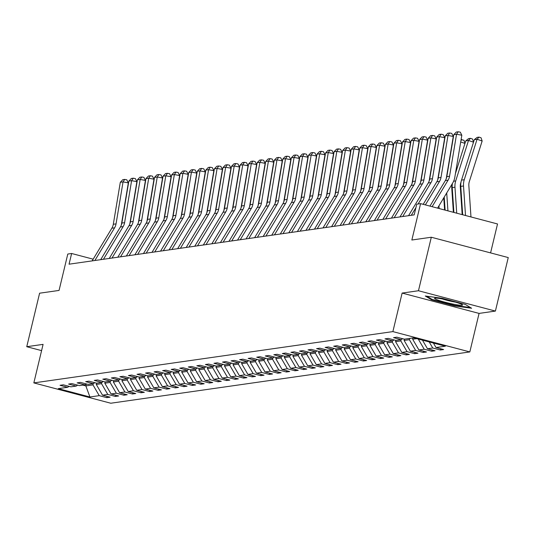 <?xml version="1.0" encoding="UTF-8"?>
<svg xmlns="http://www.w3.org/2000/svg" width="535" height="535" viewBox="0 0 535 535"><rect width="100%" height="100%" fill="white"/><g stroke="black" fill="none" stroke-linecap="round" stroke-linejoin="round"><path stroke-width="0.8" d="M490.582 252.894L497.523 223.964L420.584 203.634L416.745 204.183L414.177 214.883L69.055 264.19L71.63 253.49L67.791 254.038L59.057 290.425L39.597 293.2L26.75 346.707L41.583 350.626M495.403 311.076L508.25 257.569L431.31 237.239L418.464 290.739L402.126 293.073L392.877 331.6L469.824 351.93L479.072 313.41L495.403 311.076L418.464 290.739M392.877 331.6L33.839 382.899L110.778 403.229L469.824 351.93M395.867 340.4L388.276 338.394L384.986 338.869L392.576 340.869L387.313 341.624L379.723 339.618L376.439 340.086L384.03 342.092L378.767 342.848L371.176 340.842L367.886 341.31L375.476 343.316L370.213 344.065L362.623 342.059L359.333 342.534L366.923 344.533L361.66 345.289L354.07 343.283L350.786 343.751L358.376 345.757L353.113 346.513L345.523 344.507L342.233 344.975L349.823 346.981L344.56 347.73L336.97 345.724L333.679 346.198L341.27 348.205L336.007 348.954L328.416 346.947L325.126 347.416L332.716 349.422L327.46 350.178L319.87 348.171L316.58 348.639L324.17 350.646L318.907 351.395L311.316 349.388L308.026 349.863L315.617 351.869L310.353 352.618L302.763 350.612L299.473 351.08L307.063 353.087L301.8 353.842L294.21 351.836L290.926 352.304L298.517 354.31L293.254 355.059L285.663 353.06L282.373 353.528L289.963 355.534L284.7 356.283L277.11 354.277L273.82 354.752L281.41 356.751L276.147 357.507L268.557 355.501L265.273 355.969L272.863 357.975L267.6 358.731L260.01 356.725L256.72 357.193L264.31 359.199L259.047 359.948L251.457 357.942L248.166 358.417L255.757 360.423L250.494 361.172L242.903 359.166L239.62 359.634L247.203 361.64L241.947 362.396L234.357 360.389L231.066 360.858L238.657 362.864L233.394 363.613L225.803 361.606L222.513 362.081L230.103 364.088L224.84 364.837L217.25 362.83L213.96 363.298L221.55 365.305L216.294 366.06L208.703 364.054L205.413 364.522L213.004 366.529L207.74 367.278L200.15 365.278L196.86 365.746L204.45 367.752L199.187 368.501L191.597 366.495L188.307 366.963L195.897 368.969L190.634 369.725L183.044 367.719L179.76 368.187L187.35 370.193L182.087 370.949L174.497 368.943L171.207 369.411L178.797 371.417L173.534 372.166L165.944 370.16L162.653 370.635L170.244 372.634L164.981 373.39L157.39 371.384L154.107 371.852L161.697 373.858L156.434 374.614L148.844 372.607L145.553 373.076L153.144 375.082L147.881 375.831L140.29 373.825L137 374.299L144.59 376.306L139.327 377.055L131.737 375.048L128.447 375.516L136.037 377.523L130.781 378.278L123.19 376.272L119.9 376.74L127.49 378.747L122.227 379.496L114.637 377.489L111.347 377.964L118.937 379.97L113.674 380.719L106.084 378.713L102.794 379.181L110.384 381.188L105.121 381.943L97.537 379.937L94.247 380.405L101.837 382.411L96.574 383.16L88.984 381.161L85.694 381.629L93.284 383.635L88.021 384.384L80.431 382.378L77.14 382.853L84.731 384.852L79.468 385.608L71.877 383.602L68.594 384.07L76.184 386.076L70.921 386.832L63.331 384.826L60.04 385.294L67.631 387.3L58.308 388.631L89.92 396.983L99.236 395.653L106.826 397.659L110.116 397.184L102.526 395.178L107.789 394.429L115.379 396.435L118.67 395.967L111.079 393.961L116.342 393.205L123.933 395.211L127.223 394.743L119.633 392.737L124.889 391.988L132.479 393.994L135.77 393.519L128.179 391.513L133.442 390.764L141.033 392.77L144.323 392.302L136.733 390.296L141.996 389.54L149.586 391.546L152.876 391.078L145.286 389.072L150.549 388.323L158.133 390.323L161.423 389.854L153.833 387.848L159.096 387.099L166.686 389.106L169.976 388.637L162.386 386.631L167.649 385.875L175.239 387.882L178.529 387.414L170.939 385.407L176.202 384.652L183.793 386.658L187.076 386.19L179.486 384.183L184.749 383.434L192.339 385.441L195.629 384.966L188.039 382.966L193.302 382.211L200.892 384.217L204.183 383.749L196.592 381.743L201.855 380.987L209.446 382.993L212.729 382.525L205.139 380.519L210.402 379.77L217.992 381.776L221.283 381.301L213.692 379.295L218.955 378.546L226.546 380.552L229.836 380.084L222.246 378.078L227.509 377.322L235.099 379.328L238.389 378.86L230.799 376.854L236.055 376.105L243.646 378.111L246.936 377.636L239.346 375.63L244.609 374.881L252.199 376.887L255.489 376.419L247.899 374.413L253.162 373.657L260.752 375.664L264.043 375.195L256.452 373.189L261.715 372.44L269.299 374.44L272.589 373.972L264.999 371.965L270.262 371.216L277.852 373.223L281.142 372.748L273.552 370.748L278.815 369.993L286.406 371.999L289.696 371.531L282.105 369.524L287.369 368.769L294.959 370.775L298.242 370.307L290.652 368.301L295.915 367.552L303.505 369.558L306.796 369.083L299.205 367.077L304.468 366.328L312.059 368.334L315.349 367.866L307.759 365.86L313.022 365.104L320.612 367.11L323.896 366.642L316.305 364.636L321.568 363.887L329.159 365.893L332.449 365.418L324.859 363.412L330.122 362.663L337.712 364.669L341.002 364.201L333.412 362.195L338.675 361.439L346.265 363.446L349.556 362.977L341.965 360.971L347.222 360.222L354.812 362.228L358.102 361.754L350.512 359.747L355.775 358.998L363.365 361.005L366.656 360.536L359.065 358.53L364.328 357.775L371.919 359.781L375.209 359.313L367.619 357.306L372.882 356.557L380.472 358.557L383.755 358.089L376.165 356.083L381.428 355.334L389.019 357.34L392.309 356.865L384.718 354.865L389.982 354.11L397.572 356.116L400.862 355.648L393.272 353.642L398.535 352.886L406.125 354.892L409.409 354.424L401.818 352.418L407.082 351.669L414.672 353.675L417.962 353.2L410.372 351.194L415.635 350.445L423.225 352.451L426.515 351.983L418.925 349.977L424.188 349.221L431.778 351.228L435.062 350.759L427.478 348.753L432.735 348.004L440.325 350.01L443.615 349.536L436.025 347.529L445.347 346.198L413.736 337.846L404.42 339.177L396.83 337.177L393.539 337.645L401.13 339.651L400.822 340.909L395.559 341.658L395.86 340.4L401.13 339.651L402.654 338.715M432.735 348.004L429.204 341.939M427.478 348.753L422.469 340.153M412.966 337.959L412.659 339.217L416.718 338.635M394.101 339.932L392.576 340.869M424.188 349.221L418.263 339.043M418.925 349.977L412.659 339.217M409.676 338.428L409.375 339.685L404.112 340.441L404.413 339.177M385.554 341.156L384.03 342.092L383.715 343.35L378.459 344.105L378.76 342.841M415.635 350.445L409.375 339.685M410.372 351.194L404.112 340.441M377.001 342.38L375.476 343.316L375.169 344.573L369.906 345.322L370.207 344.065M407.082 351.669L400.822 340.909M401.818 352.418L395.559 341.658M392.57 340.875L392.269 342.132L387.006 342.882L387.313 341.624M368.448 343.604L366.923 344.533L366.615 345.797L361.352 346.546L361.653 345.289M398.535 352.886L392.269 342.132M393.272 353.642L387.006 342.882M359.901 344.821L358.376 345.757L358.062 347.014L352.806 347.77L353.107 346.506M389.982 354.11L383.715 343.35M384.718 354.865L378.459 344.105M351.348 346.045L349.823 346.981L349.515 348.238L344.252 348.994L344.553 347.73M381.428 355.334L375.169 344.573M376.165 356.083L369.906 345.322M342.795 347.268L341.27 348.205L340.962 349.462L335.699 350.211L336 348.954M372.882 356.557L366.615 345.797M367.619 357.306L361.352 346.546M334.248 348.486L332.716 349.422L332.409 350.679L327.146 351.435L327.453 350.171M364.328 357.775L358.062 347.014M359.065 358.53L352.806 347.77M325.695 349.709L324.17 350.646L323.862 351.903L318.599 352.659L318.9 351.395M355.775 358.998L349.515 348.238M350.512 359.747L344.252 348.994M317.141 350.933L315.617 351.869L315.309 353.127L310.046 353.876L310.347 352.618M347.222 360.222L340.962 349.462M341.965 360.971L335.699 350.211M308.588 352.15L307.063 353.087L306.756 354.351L301.493 355.1L301.8 353.842M338.675 361.439L332.409 350.679M333.412 362.195L327.146 351.435M300.041 353.374L298.517 354.31M330.122 362.663L323.862 351.903M324.859 363.412L318.599 352.659M291.488 354.598L289.963 355.534L289.656 356.791L284.393 357.54L284.694 356.283M321.568 363.887L315.309 353.127M316.305 364.636L310.046 353.876M282.935 355.822L281.41 356.751L281.102 358.015L275.839 358.764L276.147 357.507M313.022 365.104L306.756 354.351M307.759 365.86L301.493 355.1M298.51 354.31L298.209 355.568L292.946 356.323L293.247 355.059M274.388 357.039L272.863 357.975L272.549 359.232L267.293 359.988L267.594 358.724M304.468 366.328L298.209 355.568M299.205 367.077L292.946 356.323M265.835 358.263L264.31 359.199M295.915 367.552L289.656 356.791M290.652 368.301L284.393 357.54M257.281 359.487L255.757 360.423L255.449 361.68L250.186 362.429L250.487 361.172M287.369 368.769L281.102 358.015M282.105 369.524L275.839 358.764M248.735 360.704L247.203 361.64L246.896 362.897L241.633 363.653L241.94 362.389M278.815 369.993L272.549 359.232M273.552 370.748L267.293 359.988M264.303 359.199L264.002 360.456L258.739 361.205L259.04 359.948M240.182 361.928L238.657 362.864L238.349 364.121L233.086 364.877L233.387 363.613M270.262 371.216L264.002 360.456M264.999 371.965L258.739 361.205M231.628 363.151L230.103 364.088M261.715 372.44L255.449 361.68M256.452 373.189L250.186 362.429M223.082 364.368L221.55 365.305L221.243 366.569L215.979 367.318L216.287 366.06M253.162 373.657L246.896 362.897M247.899 374.413L241.633 363.653M214.528 365.592L213.004 366.529L212.696 367.786L207.433 368.541L207.734 367.278M244.609 374.881L238.349 364.121M239.346 375.63L233.086 364.877M230.097 364.088L229.796 365.345L224.533 366.094L224.834 364.837M205.975 366.816L204.45 367.752L204.143 369.01L198.88 369.759L199.18 368.501M236.055 376.105L229.796 365.345M230.799 376.854L224.533 366.094M197.422 368.033L195.897 368.969M227.509 377.322L221.243 366.569M222.246 378.078L215.979 367.318M188.875 369.257L187.35 370.193L187.043 371.451L181.78 372.206L182.081 370.942M218.955 378.546L212.696 367.786M213.692 379.295L207.433 368.541M180.322 370.481L178.797 371.417L178.489 372.674L173.226 373.423L173.527 372.166M210.402 379.77L204.143 369.01M205.139 380.519L198.88 369.759M195.89 368.976L195.589 370.233L190.326 370.982L190.634 369.725M171.768 371.705L170.244 372.634L169.936 373.898L164.673 374.647L164.974 373.39M201.855 380.987L195.589 370.233M196.592 381.743L190.326 370.982M163.222 372.922L161.697 373.858L161.383 375.115L156.126 375.871L156.427 374.607M193.302 382.211L187.043 371.451M188.039 382.966L181.78 372.206M154.668 374.146L153.144 375.082L152.836 376.339L147.573 377.088L147.874 375.831M184.749 383.434L178.489 372.674M179.486 384.183L173.226 373.423M146.115 375.369L144.59 376.306L144.283 377.563L139.02 378.312L139.321 377.055M176.202 384.652L169.936 373.898M170.939 385.407L164.673 374.647M137.569 376.587L136.037 377.523L135.73 378.78L130.466 379.536L130.774 378.272M167.649 385.875L161.383 375.115M162.386 386.631L156.126 375.871M129.015 377.81L127.49 378.747L127.183 380.004L121.92 380.76L122.221 379.496M159.096 387.099L152.836 376.339M153.833 387.848L147.573 377.088M120.462 379.034L118.937 379.97L118.63 381.228L113.367 381.977L113.667 380.719M150.549 388.323L144.283 377.563M145.286 389.072L139.02 378.312M111.915 380.251L110.384 381.188L110.076 382.451L104.813 383.2L105.121 381.943M141.996 389.54L135.73 378.78M136.733 390.296L130.466 379.536M103.362 381.475L101.837 382.411M133.442 390.764L127.183 380.004M128.179 391.513L121.92 380.76M94.809 382.699L93.284 383.635L92.976 384.892L85.847 385.909L86.322 383.936M124.889 391.988L118.63 381.228M119.633 392.737L113.367 381.977M86.255 383.916L84.731 384.852M116.342 393.205L110.076 382.451M111.079 393.961L104.813 383.2M101.831 382.411L101.53 383.669L96.267 384.424L96.567 383.16M77.709 385.14L76.184 386.076M107.789 394.429L101.53 383.669M102.526 395.178L96.267 384.424M69.155 386.364L67.631 387.3M99.236 395.653L92.976 384.892M89.92 396.983L85.847 385.909L82.865 385.12M420.584 203.634L411.85 240.014L431.31 237.239M33.839 382.899L43.088 344.373L26.75 346.707M93.17 259.181L71.63 253.49M436.025 347.529L433.417 343.049M106.826 397.659L107.134 396.395M115.379 396.435L115.68 395.178M123.933 395.211L124.234 393.954M132.479 393.994L132.787 392.73M141.033 392.77L141.334 391.513M149.586 391.546L149.887 390.289M158.133 390.323L158.44 389.065M166.686 389.106L166.987 387.848M175.239 387.882L175.54 386.624M183.793 386.658L184.093 385.401M192.339 385.441L192.64 384.177M200.892 384.217L201.193 382.96M209.446 382.993L209.747 381.736M217.992 381.776L218.3 380.512M226.546 380.552L226.847 379.295M235.099 379.328L235.4 378.071M243.646 378.111L243.953 376.847M252.199 376.887L252.5 375.63M260.752 375.664L261.053 374.406M269.299 374.44L269.607 373.183M277.852 373.223L278.153 371.959M286.406 371.999L286.707 370.742M294.959 370.775L295.26 369.518M303.505 369.558L303.806 368.294M312.059 368.334L312.36 367.077M320.612 367.11L320.913 365.853M329.159 365.893L329.466 364.629M337.712 364.669L338.013 363.412M346.265 363.446L346.566 362.188M354.812 362.228L355.12 360.964M363.365 361.005L363.666 359.747M371.919 359.781L372.22 358.524M380.472 358.557L380.773 357.3M389.019 357.34L389.319 356.076M397.572 356.116L397.873 354.859M406.125 354.892L406.426 353.635M414.672 353.675L414.973 352.411M423.225 352.451L423.526 351.194M431.778 351.228L432.079 349.97M440.325 350.01L440.633 348.746M402.126 293.073L479.072 313.41M442.144 298.303L425.265 295.995L431.564 299.814L454.737 305.94L471.609 308.247L465.316 304.428L442.144 298.303M454.857 305.425L454.737 305.94M431.718 299.172L431.564 299.814M92.14 260.893L111.862 228.204A11.054 10.7 81.9 0 0 113.306 224.272L120.308 182.281L123.05 181.893L124.688 179.419L126.802 179.813L128.326 182.876L121.325 224.867A16.585 16.057 -98.1 0 1 121.258 225.255M128.326 182.876L123.05 181.893L116.048 223.884A11.054 10.7 81.9 0 1 114.597 227.816L94.882 260.498M120.308 182.281L122.776 179.693L124.688 179.419M130.981 218.4L130.493 219.938M435.022 298.122A14.371 1.364 -166.5 0 0 434.808 298.162A14.371 1.364 -166.5 0 0 445.448 302.328A14.371 1.364 -166.5 0 0 462.059 305.264A14.371 1.364 -166.5 0 0 462.374 304.783A14.371 1.364 -166.5 0 0 449.34 300.483A14.371 1.364 -166.5 0 0 435.022 298.122M442.191 298.931A10.881 1.03 -166.5 0 0 455.445 302.114M470.472 307.558L454.643 305.391L432.186 299.46L426.836 296.216M100.694 259.669L120.408 226.98A11.054 10.7 81.9 0 0 121.86 223.055L128.861 181.064L131.597 180.669L133.242 178.195L135.355 178.59L136.88 181.653L129.878 223.643A16.585 16.057 -98.1 0 1 129.804 224.038M136.88 181.653L131.597 180.669L124.601 222.66A11.054 10.7 81.9 0 1 123.15 226.593L103.436 259.281M128.861 181.064L131.322 178.469L133.242 178.195M109.247 258.452L128.962 225.763A11.054 10.7 81.9 0 0 130.406 221.831L137.408 179.84L140.15 179.446L141.795 176.978L143.908 177.366L145.426 180.435L138.431 222.426A16.585 16.057 -98.1 0 1 138.358 222.814M145.426 180.435L140.15 179.446L133.148 221.436A11.054 10.7 81.9 0 1 131.704 225.369L111.982 258.057M137.408 179.84L139.876 177.252L141.795 176.978M139.535 217.177L139.046 218.715M148.081 215.953L147.6 217.498M117.794 257.228L137.515 224.539A11.054 10.7 81.9 0 0 138.96 220.607L145.961 178.616L148.703 178.229L150.348 175.754L152.455 176.149L153.98 179.212L146.978 221.202A16.585 16.057 -98.1 0 1 146.911 221.59M153.98 179.212L148.703 178.229L141.701 220.219A11.054 10.7 81.9 0 1 140.257 224.145L120.535 256.833M145.961 178.616L148.429 176.028L150.348 175.754M126.347 256.004L146.062 223.316A11.054 10.7 81.9 0 0 147.513 219.39L154.515 177.399L157.257 177.005L158.895 174.53L161.008 174.925L162.533 177.988L155.531 219.979A16.585 16.057 -98.1 0 1 155.464 220.373M162.533 177.988L157.257 177.005L150.255 218.996A11.054 10.7 81.9 0 1 148.804 222.928L129.089 255.616M154.515 177.399L156.976 174.805L158.895 174.53M134.9 254.787L154.615 222.099A11.054 10.7 81.9 0 0 156.066 218.166L163.061 176.175L165.803 175.781L167.448 173.313L169.562 173.701L171.08 176.764L164.084 218.761A16.585 16.057 -98.1 0 1 164.011 219.149M171.08 176.764L165.803 175.781L158.801 217.772A11.054 10.7 81.9 0 1 157.357 221.704L137.635 254.392M163.061 176.175L165.529 173.587L167.448 173.313M156.635 214.736L156.146 216.274M165.188 213.512L164.7 215.05M173.741 212.288L173.253 213.833M143.447 253.563L163.168 220.875A11.054 10.7 81.9 0 0 164.613 216.942L171.615 174.952L174.357 174.564L176.002 172.089L178.108 172.484L179.633 175.547L172.631 217.538A16.585 16.057 -98.1 0 1 172.564 217.926M179.633 175.547L174.357 174.564L167.355 216.555A11.054 10.7 81.9 0 1 165.91 220.48L146.189 253.169M171.615 174.952L174.082 172.364L176.002 172.089M182.288 211.071L181.8 212.609M152 252.339L171.715 219.651A11.054 10.7 81.9 0 0 173.166 215.725L180.168 173.728L182.91 173.34L184.548 170.866L186.661 171.26L188.186 174.323L181.184 216.314A16.585 16.057 -98.1 0 1 181.118 216.702M188.186 174.323L182.91 173.34L175.908 215.331A11.054 10.7 81.9 0 1 174.457 219.263L154.742 251.952M180.168 173.728L182.629 171.14L184.548 170.866M190.841 209.847L190.353 211.385M160.553 251.116L180.268 218.434A11.054 10.7 81.9 0 0 181.719 214.502L188.715 172.511L191.456 172.116L193.102 169.642L195.215 170.036L196.733 173.099L189.738 215.09A16.585 16.057 -98.1 0 1 189.664 215.485M196.733 173.099L191.456 172.116L184.455 214.107A11.054 10.7 81.9 0 1 183.01 218.039L163.295 250.728M188.715 172.511L191.182 169.916L193.102 169.642M199.394 208.623L198.906 210.161M169.1 249.898L188.822 217.21A11.054 10.7 81.9 0 0 190.266 213.278L197.268 171.287L200.01 170.892L201.655 168.425L203.761 168.819L205.286 171.882L198.284 213.873A16.585 16.057 -98.1 0 1 198.217 214.261M205.286 171.882L200.01 170.892L193.008 212.89A11.054 10.7 81.9 0 1 191.563 216.815L171.842 249.504M197.268 171.287L199.736 168.699L201.655 168.425M207.941 207.406L207.453 208.944M177.653 248.675L197.375 215.986A11.054 10.7 81.9 0 0 198.819 212.054L205.821 170.063L208.563 169.675L210.201 167.201L212.315 167.595L213.839 170.658L206.838 212.649A16.585 16.057 -98.1 0 1 206.771 213.037M213.839 170.658L208.563 169.675L201.561 211.666A11.054 10.7 81.9 0 1 200.11 215.598L180.395 248.287M205.821 170.063L208.289 167.475L210.201 167.201M216.494 206.182L216.006 207.72M186.207 247.451L205.922 214.762A11.054 10.7 81.9 0 0 207.373 210.837L214.374 168.846L217.11 168.451L218.755 165.977L220.868 166.372L222.393 169.434L215.391 211.425A16.585 16.057 -98.1 0 1 215.317 211.82M222.393 169.434L217.11 168.451L210.115 210.442A11.054 10.7 81.9 0 1 208.663 214.374L188.949 247.063M214.374 168.846L216.835 166.251L218.755 165.977M225.048 204.958L224.56 206.497M194.753 246.234L214.475 213.545A11.054 10.7 81.9 0 0 215.919 209.613L222.921 167.622L225.663 167.228L227.308 164.76L229.415 165.154L230.939 168.217L223.938 210.208A16.585 16.057 -98.1 0 1 223.871 210.596M230.939 168.217L225.663 167.228L218.661 209.225A11.054 10.7 81.9 0 1 217.217 213.151L197.495 245.839M222.921 167.622L225.389 165.034L227.308 164.76M233.594 203.735L233.113 205.279M203.307 245.01L223.028 212.321A11.054 10.7 81.9 0 0 224.473 208.389L231.474 166.398L234.216 166.011L235.855 163.536L237.968 163.931L239.493 166.994L232.491 208.984A16.585 16.057 -98.1 0 1 232.424 209.372M239.493 166.994L234.216 166.011L227.214 208.001A11.054 10.7 81.9 0 1 225.763 211.927L206.049 244.615M231.474 166.398L233.942 163.81L235.855 163.536M242.148 202.518L241.659 204.056M211.86 243.786L231.575 211.098A11.054 10.7 81.9 0 0 233.026 207.172L240.028 165.181L242.763 164.787L244.408 162.312L246.521 162.707L248.046 165.77L241.044 207.761A16.585 16.057 -98.1 0 1 240.971 208.155M248.046 165.77L242.763 164.787L235.768 206.777A11.054 10.7 81.9 0 1 234.317 210.71L214.602 243.398M240.028 165.181L242.489 162.587L244.408 162.312M250.701 201.294L250.213 202.832M220.413 242.569L240.128 209.88A11.054 10.7 81.9 0 0 241.579 205.948L248.574 163.957L251.316 163.563L252.961 161.095L255.075 161.483L256.593 164.546L249.598 206.543A16.585 16.057 -98.1 0 1 249.524 206.931M256.593 164.546L251.316 163.563L244.314 205.554A11.054 10.7 81.9 0 1 242.87 209.486L223.148 242.174M248.574 163.957L251.042 161.369L252.961 161.095M259.248 200.07L258.766 201.615M228.96 241.345L248.681 208.657A11.054 10.7 81.9 0 0 250.126 204.724L257.128 162.734L259.87 162.346L261.515 159.871L263.621 160.266L265.146 163.329L258.144 205.32A16.585 16.057 -98.1 0 1 258.077 205.708M265.146 163.329L259.87 162.346L252.868 204.337A11.054 10.7 81.9 0 1 251.423 208.262L231.702 240.951M257.128 162.734L259.595 160.146L261.515 159.871M267.801 198.853L267.313 200.391M237.513 240.121L257.228 207.433A11.054 10.7 81.9 0 0 258.679 203.507L265.681 161.51L268.423 161.122L270.061 158.648L272.175 159.042L273.699 162.105L266.697 204.096A16.585 16.057 -98.1 0 1 266.631 204.484M273.699 162.105L268.423 161.122L261.421 203.113A11.054 10.7 81.9 0 1 259.97 207.045L240.255 239.733M265.681 161.51L268.142 158.922L270.061 158.648M276.354 197.629L275.866 199.167M246.067 238.904L265.781 206.216A11.054 10.7 81.9 0 0 267.233 202.284L274.228 160.293L276.969 159.898L278.615 157.424L280.728 157.818L282.246 160.881L275.251 202.879A16.585 16.057 -98.1 0 1 275.177 203.267M282.246 160.881L276.969 159.898L269.968 201.889A11.054 10.7 81.9 0 1 268.523 205.821L248.802 238.51M274.228 160.293L276.695 157.698L278.615 157.424M284.908 196.405L284.419 197.95M254.613 237.68L274.335 204.992A11.054 10.7 81.9 0 0 275.779 201.06L282.781 159.069L285.523 158.681L287.168 156.207L289.274 156.601L290.799 159.664L283.797 201.655A16.585 16.057 -98.1 0 1 283.731 202.043M290.799 159.664L285.523 158.681L278.521 200.672A11.054 10.7 81.9 0 1 277.076 204.597L257.355 237.286M282.781 159.069L285.249 156.481L287.168 156.207M293.454 195.188L292.966 196.726M263.166 236.457L282.881 203.768A11.054 10.7 81.9 0 0 284.332 199.843L291.334 157.845L294.076 157.457L295.715 154.983L297.828 155.377L299.353 158.44L292.351 200.431A16.585 16.057 -98.1 0 1 292.284 200.819M299.353 158.44L294.076 157.457L287.074 199.448A11.054 10.7 81.9 0 1 285.623 203.38L265.908 236.069M291.334 157.845L293.795 155.257L295.715 154.983M302.007 193.964L301.519 195.502M271.72 235.233L291.435 202.544A11.054 10.7 81.9 0 0 292.886 198.619L299.881 156.628L302.623 156.233L304.268 153.759L306.381 154.154L307.906 157.216L300.904 199.207A16.585 16.057 -98.1 0 1 300.83 199.602M307.906 157.216L302.623 156.233L295.628 198.224A11.054 10.7 81.9 0 1 294.176 202.156L274.462 234.845M299.881 156.628L302.349 154.033L304.268 153.759M310.561 192.74L310.073 194.279M280.266 234.016L299.988 201.327A11.054 10.7 81.9 0 0 301.432 197.395L308.434 155.404L311.176 155.01L312.821 152.542L314.928 152.936L316.452 155.999L309.451 197.99A16.585 16.057 -98.1 0 1 309.384 198.378M316.452 155.999L311.176 155.01L304.174 197.007A11.054 10.7 81.9 0 1 302.73 200.933L283.008 233.621M308.434 155.404L310.902 152.816L312.821 152.542M319.107 191.523L318.626 193.061M288.82 232.792L308.541 200.103A11.054 10.7 81.9 0 0 309.986 196.171L316.987 154.18L319.729 153.792L321.368 151.318L323.481 151.713L325.006 154.775L318.004 196.766A16.585 16.057 -98.1 0 1 317.937 197.154M325.006 154.775L319.729 153.792L312.728 195.783A11.054 10.7 81.9 0 1 311.276 199.715L291.562 232.397M316.987 154.18L319.455 151.592L321.368 151.318M327.661 190.299L327.173 191.838M297.373 231.568L317.088 198.88A11.054 10.7 81.9 0 0 318.539 194.954L325.541 152.963L328.276 152.569L329.921 150.094L332.034 150.489L333.559 153.552L326.557 195.542A16.585 16.057 -98.1 0 1 326.484 195.937M333.559 153.552L328.276 152.569L321.281 194.559A11.054 10.7 81.9 0 1 319.83 198.492L300.115 231.18M325.541 152.963L328.002 150.368L329.921 150.094M336.214 189.076L335.726 190.614M305.92 230.351L325.641 197.662A11.054 10.7 81.9 0 0 327.086 193.73L334.087 151.739L336.829 151.345L338.474 148.877L340.588 149.272L342.106 152.335L335.104 194.325A16.585 16.057 -98.1 0 1 335.037 194.713M342.106 152.335L336.829 151.345L329.827 193.342A11.054 10.7 81.9 0 1 328.383 197.268L308.662 229.956M334.087 151.739L336.555 149.151L338.474 148.877M344.761 187.852L344.279 189.397M314.473 229.127L334.194 196.439A11.054 10.7 81.9 0 0 335.639 192.506L342.641 150.516L345.383 150.128L347.028 147.653L349.134 148.048L350.659 151.111L343.657 193.102A16.585 16.057 -98.1 0 1 343.59 193.489M350.659 151.111L345.383 150.128L338.381 192.118A11.054 10.7 81.9 0 1 336.93 196.044L317.215 228.733M342.641 150.516L345.108 147.927L347.028 147.653M353.314 186.635L352.826 188.173M323.026 227.903L342.741 195.215A11.054 10.7 81.9 0 0 344.192 191.289L351.194 149.298L353.929 148.904L355.574 146.429L357.688 146.824L359.212 149.887L352.211 191.878A16.585 16.057 -98.1 0 1 352.137 192.272M359.212 149.887L353.929 148.904L346.934 190.895A11.054 10.7 81.9 0 1 345.483 194.827L325.768 227.515M351.194 149.298L353.655 146.704L355.574 146.429M361.867 185.411L361.379 186.949M331.58 226.686L351.294 193.998A11.054 10.7 81.9 0 0 352.746 190.065L359.741 148.075L362.483 147.68L364.128 145.212L366.241 145.6L367.759 148.663L360.764 190.661A16.585 16.057 -98.1 0 1 360.69 191.048M367.759 148.663L362.483 147.68L355.481 189.671A11.054 10.7 81.9 0 1 354.036 193.603L334.315 226.292M359.741 148.075L362.208 145.487L364.128 145.212M370.414 184.187L369.932 185.732M340.126 225.462L359.848 192.774A11.054 10.7 81.9 0 0 361.292 188.842L368.294 146.851L371.036 146.463L372.681 143.989L374.788 144.383L376.312 147.446L369.31 189.437A16.585 16.057 -98.1 0 1 369.244 189.825M376.312 147.446L371.036 146.463L364.034 188.454A11.054 10.7 81.9 0 1 362.59 192.379L342.868 225.068M368.294 146.851L370.762 144.263L372.681 143.989M378.967 182.97L378.479 184.508M348.68 224.239L368.394 191.55A11.054 10.7 81.9 0 0 369.845 187.624L376.847 145.627L379.589 145.239L381.228 142.765L383.341 143.159L384.866 146.222L377.864 188.213A16.585 16.057 -98.1 0 1 377.797 188.601M384.866 146.222L379.589 145.239L372.587 187.23A11.054 10.7 81.9 0 1 371.136 191.162L351.421 223.851M376.847 145.627L379.308 143.039L381.228 142.765M387.521 181.746L387.032 183.284M357.233 223.015L376.948 190.333A11.054 10.7 81.9 0 0 378.399 186.401L385.394 144.41L388.136 144.015L389.781 141.541L391.894 141.935L393.412 144.998L386.417 186.989A16.585 16.057 -98.1 0 1 386.344 187.384M393.412 144.998L388.136 144.015L381.134 186.006A11.054 10.7 81.9 0 1 379.689 189.938L359.968 222.627M385.394 144.41L387.862 141.815L389.781 141.541M396.074 180.522L395.586 182.06M365.779 221.798L385.501 189.109A11.054 10.7 81.9 0 0 386.945 185.177L393.947 143.186L396.689 142.798L398.334 140.324L400.441 140.718L401.966 143.781L394.964 185.772A16.585 16.057 -98.1 0 1 394.897 186.16M401.966 143.781L396.689 142.798L389.687 184.789A11.054 10.7 81.9 0 1 388.243 188.715L368.521 221.403M393.947 143.186L396.415 140.598L398.334 140.324M404.62 179.305L404.132 180.843M374.333 220.574L394.048 187.885A11.054 10.7 81.9 0 0 395.499 183.96L402.501 141.962L405.242 141.574L406.881 139.1L408.994 139.495L410.519 142.557L403.517 184.548A16.585 16.057 -98.1 0 1 403.45 184.936M410.519 142.557L405.242 141.574L398.241 183.565A11.054 10.7 81.9 0 1 396.789 187.497L377.075 220.186M402.501 141.962L404.962 139.374L406.881 139.1M413.174 178.081L412.686 179.62M382.886 219.35L402.601 186.661A11.054 10.7 81.9 0 0 404.052 182.736L411.047 140.745L413.789 140.351L415.434 137.876L417.547 138.271L419.072 141.334L412.07 183.324A16.585 16.057 -98.1 0 1 411.997 183.719M419.072 141.334L413.789 140.351L406.794 182.341A11.054 10.7 81.9 0 1 405.343 186.274L385.628 218.962M411.047 140.745L413.515 138.15L415.434 137.876M421.727 176.858L421.239 178.396M391.433 218.133L411.154 185.444A11.054 10.7 81.9 0 0 412.599 181.512L419.601 139.521L422.342 139.127L423.987 136.659L426.094 137.054L427.619 140.117L420.617 182.107A16.585 16.057 -98.1 0 1 420.55 182.495M427.619 140.117L422.342 139.127L415.341 181.124A11.054 10.7 81.9 0 1 413.896 185.05L394.175 217.738M419.601 139.521L422.068 136.933L423.987 136.659M430.274 175.634L429.792 177.179M399.986 216.909L419.707 184.221A11.054 10.7 81.9 0 0 421.152 180.288L428.154 138.297L430.896 137.91L432.534 135.435L434.647 135.83L436.172 138.893L429.17 180.883A16.585 16.057 -98.1 0 1 429.103 181.271M436.172 138.893L430.896 137.91L423.894 179.9A11.054 10.7 81.9 0 1 422.443 183.833L402.728 216.514M428.154 138.297L430.621 135.709L432.534 135.435M444.598 209.981L443.776 197.823M438.954 205.821L439.135 208.536M438.827 174.417L438.339 175.955M408.539 215.685L428.254 182.997A11.054 10.7 81.9 0 0 429.705 179.071L436.707 137.08L439.442 136.686L441.087 134.211L443.201 134.606L444.725 137.669L437.724 179.66A16.585 16.057 -98.1 0 1 437.65 180.054M444.725 137.669L439.442 136.686L432.447 178.677A11.054 10.7 81.9 0 1 430.996 182.609L418.103 203.989M411.281 215.297L415.929 207.587M436.707 137.08L439.168 134.486L441.087 134.211M453.392 212.301L451.754 188.093A11.054 10.7 -98.1 0 1 452.256 183.913L452.342 183.625M464.955 143.42L460.702 141.956M446.718 192.954L447.929 210.857M444.231 197.081L445.107 210.115M447.38 173.193L446.892 174.731M461.083 139.682L463.972 140.257L464.995 143.3M461.932 139.555L460.923 140.651M423.205 204.323L436.807 181.78A11.054 10.7 81.9 0 0 438.252 177.847L445.254 135.857L447.996 135.462L449.641 132.994L451.754 133.382L453.272 136.452L446.277 178.443A16.585 16.057 -98.1 0 1 446.203 178.83M453.272 136.452L447.996 135.462L440.994 177.453A11.054 10.7 81.9 0 1 439.549 181.385L425.365 204.898M445.254 135.857L447.721 133.268L449.641 132.994M462.18 214.622L460.307 186.869A11.054 10.7 -98.1 0 1 460.802 182.689L461.076 181.84M473.508 142.196L468.506 140.471L455.713 180.937A16.585 16.057 81.9 0 0 454.964 187.203L456.716 213.177M452.449 183.451A16.585 16.057 81.9 0 0 452.222 187.598L453.901 212.435M465.764 140.865L468.566 138.612L470.486 138.338L468.506 140.471L465.764 140.865L455.445 173.514M470.486 138.338L472.525 139.04L473.549 142.076M429.946 206.109L445.361 180.556A11.054 10.7 81.9 0 0 446.805 176.624L453.807 134.633L456.549 134.245L458.194 131.77L460.301 132.165L461.825 135.228L454.824 177.219A16.585 16.057 -98.1 0 1 452.65 183.11L437.57 208.122M461.825 135.228L456.549 134.245L449.547 176.236A11.054 10.7 81.9 0 1 448.096 180.161L432.106 206.677M453.807 134.633L456.275 132.045L458.194 131.77M470.974 216.949L468.854 185.652A11.054 10.7 -98.1 0 1 469.356 181.472L482.149 141.006L477.059 139.254L464.266 179.713A16.585 16.057 81.9 0 0 463.517 185.986L465.51 215.505M474.318 139.642L477.12 137.388L479.039 137.114L477.059 139.254L474.318 139.642L461.524 180.101A16.585 16.057 81.9 0 0 460.775 186.374L462.688 214.756M479.039 137.114L481.072 137.816L482.149 141.006M111.862 228.204L114.597 227.816M113.306 224.272L116.048 223.884M120.408 226.98L123.15 226.593M121.86 223.055L124.601 222.66M128.962 225.763L131.704 225.369M130.406 221.831L133.148 221.436M137.515 224.539L140.257 224.145M138.96 220.607L141.701 220.219M146.062 223.316L148.804 222.928M147.513 219.39L150.255 218.996M154.615 222.099L157.357 221.704M156.066 218.166L158.801 217.772M163.168 220.875L165.91 220.48M164.613 216.942L167.355 216.555M171.715 219.651L174.457 219.263M173.166 215.725L175.908 215.331M180.268 218.434L183.01 218.039M181.719 214.502L184.455 214.107M188.822 217.21L191.563 216.815M190.266 213.278L193.008 212.89M197.375 215.986L200.11 215.598M198.819 212.054L201.561 211.666M205.922 214.762L208.663 214.374M207.373 210.837L210.115 210.442M214.475 213.545L217.217 213.151M215.919 209.613L218.661 209.225M223.028 212.321L225.763 211.927M224.473 208.389L227.214 208.001M231.575 211.098L234.317 210.71M233.026 207.172L235.768 206.777M240.128 209.88L242.87 209.486M241.579 205.948L244.314 205.554M248.681 208.657L251.423 208.262M250.126 204.724L252.868 204.337M257.228 207.433L259.97 207.045M258.679 203.507L261.421 203.113M265.781 206.216L268.523 205.821M267.233 202.284L269.968 201.889M274.335 204.992L277.076 204.597M275.779 201.06L278.521 200.672M282.881 203.768L285.623 203.38M284.332 199.843L287.074 199.448M291.435 202.544L294.176 202.156M292.886 198.619L295.628 198.224M299.988 201.327L302.73 200.933M301.432 197.395L304.174 197.007M308.541 200.103L311.276 199.715M309.986 196.171L312.728 195.783M317.088 198.88L319.83 198.492M318.539 194.954L321.281 194.559M325.641 197.662L328.383 197.268M327.086 193.73L329.827 193.342M334.194 196.439L336.93 196.044M335.639 192.506L338.381 192.118M342.741 195.215L345.483 194.827M344.192 191.289L346.934 190.895M351.294 193.998L354.036 193.603M352.746 190.065L355.481 189.671M359.848 192.774L362.59 192.379M361.292 188.842L364.034 188.454M368.394 191.55L371.136 191.162M369.845 187.624L372.587 187.23M376.948 190.333L379.689 189.938M378.399 186.401L381.134 186.006M385.501 189.109L388.243 188.715M386.945 185.177L389.687 184.789M394.048 187.885L396.789 187.497M395.499 183.96L398.241 183.565M402.601 186.661L405.343 186.274M404.052 182.736L406.794 182.341M411.154 185.444L413.896 185.05M412.599 181.512L415.341 181.124M419.707 184.221L422.443 183.833M421.152 180.288L423.894 179.9M428.254 182.997L430.996 182.609M429.705 179.071L432.447 178.677M436.807 181.78L439.549 181.385M438.252 177.847L440.994 177.453M455.713 180.937L453.627 181.231M454.964 187.203L452.222 187.598M445.361 180.556L448.096 180.161M446.805 176.624L449.547 176.236M464.266 179.713L461.524 180.101M463.517 185.986L460.775 186.374"/></g></svg>
